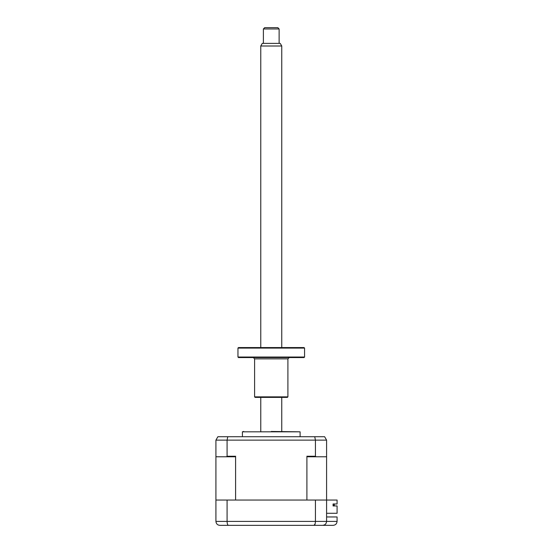 <?xml version="1.0" encoding="UTF-8"?>
<svg xmlns="http://www.w3.org/2000/svg" width="553" height="553" viewBox="0 0 553 553"><rect width="100%" height="100%" fill="white"/><g stroke="black" fill="none" stroke-linecap="round" stroke-linejoin="round"><path stroke-width="0.83" d="M215.926 521.417L215.926 500.043L326.588 500.043L326.588 521.417L337.074 521.417C336.825 523.788 335.512 525.101 333.141 525.35L219.859 525.35C217.523 525.17 216.209 523.857 215.926 521.417L326.588 521.417C326.332 523.788 325.026 525.101 322.655 525.35C324.991 525.17 326.298 523.857 326.588 521.417M315.431 500.043L315.431 521.417C315.334 523.857 314.871 525.17 314.028 525.35L315.148 523.809M238.474 525.35L258.147 525.35M284.366 525.35L304.032 525.35M319.765 525.35L322.655 525.35M228.479 525.35C227.642 525.17 227.179 523.857 227.083 521.417L227.083 500.043M326.588 516.958L337.074 516.958L337.074 521.417C336.825 523.788 335.512 525.101 333.141 525.35M242.408 436.718L242.408 431.824L300.099 431.824L271.253 431.471M334.323 505.159L333.079 505.159L334.323 505.159L334.323 503.977L334.323 505.159M326.588 513.288L337.074 513.288L337.074 505.947L333.079 505.947L333.079 503.977L337.074 503.977L337.074 500.043L326.588 500.043L326.588 440.126L324.611 436.718L217.896 436.718L215.926 440.126L217.896 436.718M333.079 505.159L333.079 505.947M306.901 456.253L315.431 456.253L316.081 456.778L307.703 456.778L306.901 456.253L306.901 500.043L235.606 500.043L235.606 456.253L234.811 456.778L226.433 456.778L227.083 456.253L235.606 456.253M316.081 456.778L326.063 456.778L326.588 456.253M215.926 500.043L215.926 440.126L227.083 440.126L227.774 436.718M215.926 456.253L216.451 456.778L226.433 456.778M227.083 456.253L227.083 440.126L315.431 440.126L314.733 436.718M315.431 456.253L315.431 440.126L326.588 440.126L324.611 436.718M263.387 28.963L264.7 27.65L277.813 27.65L279.12 28.963L263.387 28.963L263.387 43.383M260.767 46.003L262.281 43.383L280.233 43.383L281.747 46.003L260.767 46.003L260.767 347.561M238.474 347.561L304.032 347.561L304.558 348.086L237.956 348.086L238.474 347.561M304.558 357.031L304.032 357.556L238.474 357.556L237.956 357.031L304.558 357.031L304.558 348.086M287.906 396.86L287.38 397.386L255.127 397.386L254.601 396.86L287.906 396.86L287.906 358.862L254.601 358.862L253.295 357.556M242.408 431.824L243.721 431.471M300.099 436.718L300.099 431.824M279.12 28.963L279.12 43.383M281.747 46.003L281.747 347.561M281.747 397.386L281.747 431.471M260.767 397.386L260.767 431.471M237.956 357.031L237.956 348.086M287.906 358.862L289.219 357.556M254.601 396.86L254.601 358.862"/></g></svg>
